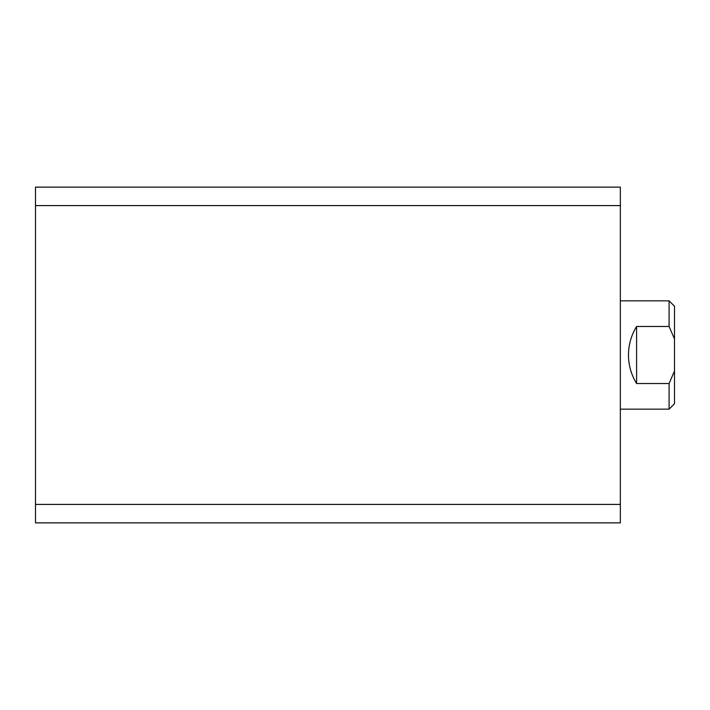 <?xml version="1.0" encoding="UTF-8"?>
<svg xmlns="http://www.w3.org/2000/svg" width="710" height="710" viewBox="0 0 710 710"><rect width="100%" height="100%" fill="white"/><g stroke="black" fill="none" stroke-linecap="round" stroke-linejoin="round"><path stroke-width="1.06" d="M620.345 187.129L35.5 187.129L35.5 205.589L620.345 205.589L620.345 187.129M620.345 205.589L620.345 504.411L35.5 504.411L35.5 205.589M35.5 504.411L35.5 522.871L620.345 522.871L620.345 504.411M620.345 409.155L669.086 409.155L669.086 383.524L636.595 383.524C631.234 374.773 628.528 365.26 628.474 355C628.528 344.74 631.234 335.226 636.595 326.476L669.086 326.476L669.086 300.845L620.345 300.845M669.086 300.845L674.5 306.258L674.5 403.741L669.086 409.155M636.595 383.524L636.595 326.476M674.5 338.981L669.086 326.476M669.086 383.524L674.5 371.019"/></g></svg>
